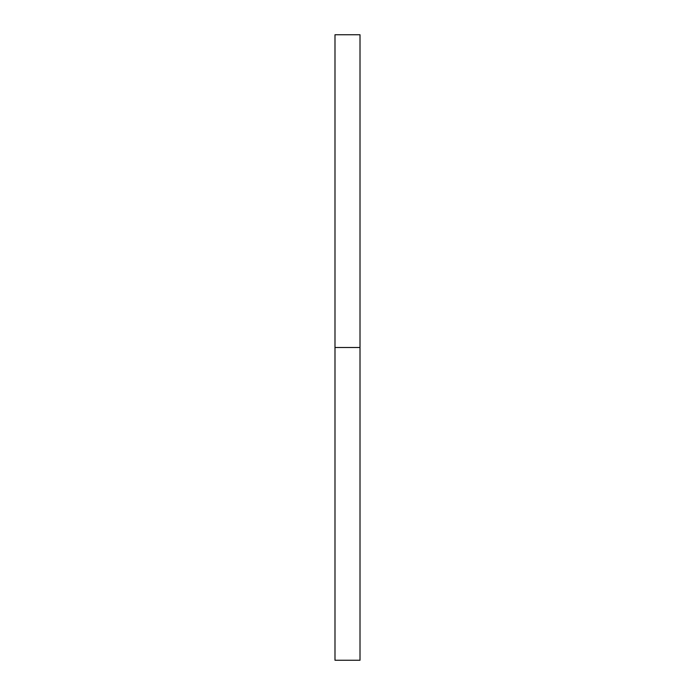 <?xml version="1.0" encoding="UTF-8"?>
<svg xmlns="http://www.w3.org/2000/svg" width="695" height="695" viewBox="0 0 695 695"><rect width="100%" height="100%" fill="white"/><g stroke="black" fill="none" stroke-linecap="round" stroke-linejoin="round"><path stroke-width="1.04" d="M334.99 660.25L334.99 34.75L334.99 347.5L360.01 347.5L360.01 34.75L360.01 347.5L334.99 347.5L334.99 660.25L360.01 660.25L360.01 347.5L360.01 660.25M334.99 34.75L360.01 34.75"/></g></svg>
